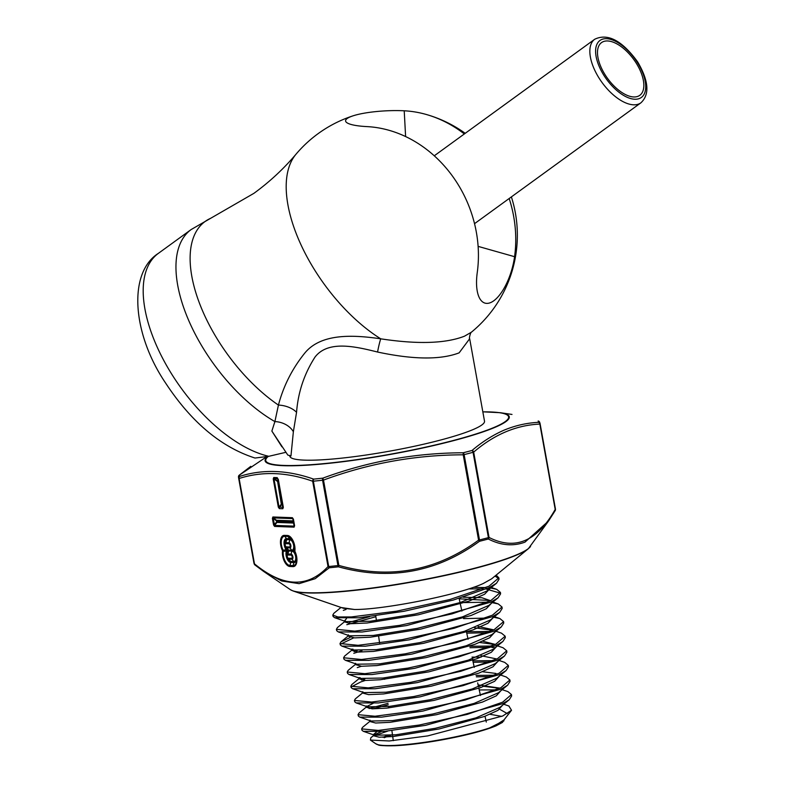 <?xml version="1.0" encoding="UTF-8"?>
<svg xmlns="http://www.w3.org/2000/svg" width="785" height="785" viewBox="0 0 785 785"><rect width="100%" height="100%" fill="white"/><g stroke="black" fill="none" stroke-linecap="round" stroke-linejoin="round"><path stroke-width="1.18" d="M605.49 75.389A32.568 16.161 54 0 0 639.804 95.309A32.568 16.161 54 0 0 635.84 62.535A32.568 16.161 54 0 0 601.526 42.606A32.568 16.161 54 0 0 605.49 75.389M478.114 246.372L514.577 256.695A40.035 16.662 -74.2 0 1 490.654 302.578A40.035 16.662 -74.2 0 1 485.012 303.118A40.035 16.662 -74.2 0 1 477.26 272.493A118.908 102.56 -112.9 0 0 366.899 126.601A40.035 7.821 176.9 0 1 345.577 120.87A40.035 7.821 176.9 0 1 350.188 116.886A40.035 7.821 176.9 0 1 353.064 115.827A125.463 125.463 0 0 0 295.965 154.262L295.965 154.262A122.715 60.896 54 0 0 316.355 272.68A122.715 60.896 54 0 0 380.735 338.826C417.698 344.438 445.615 343.555 464.494 336.186L471.353 332.232A125.463 125.463 0 0 0 511.378 196.898M271.865 431.073L274.897 421.594L278.43 405.08C283.483 385.935 292.285 368.577 304.835 353.014C320.947 333.37 352.534 334.665 380.735 338.826A18.585 1.874 -80 0 0 377.565 352.033C356.066 346.695 328.258 339.925 315.07 356.989C304.266 373.778 298.094 392.215 296.553 412.321L293.364 431.75L290.96 455.977L287.82 455.084L271.865 431.073L281.923 446.822M471.343 332.241L471.392 332.202C470.48 332.261 468.831 338.973 469.675 338.718L484.512 421.182A98.91 12.697 169.8 0 1 472.943 429.63A98.91 12.697 169.8 0 1 364.505 455.251A98.91 12.697 169.8 0 1 289.832 456.213L289.694 455.477M469.675 338.718L459.127 352.858C440.513 359.942 413.322 359.667 377.565 352.033M268.804 456.301A122.489 60.788 54 0 1 173.299 376.623A122.489 60.788 54 0 1 158.384 253.349C127.837 272.748 132.066 333.802 165.861 383.433C191.491 422.31 221.213 447.185 255.007 458.038L268.804 456.301L285.858 452.317M158.384 253.349L191.157 229.544A122.489 60.788 54 0 0 206.062 352.828A122.489 60.788 54 0 0 274.897 421.594A18.585 13.777 -165.7 0 1 293.364 431.75M353.064 115.827A40.035 7.821 176.9 0 1 404.216 110.793L405.609 136.561M514.577 256.695A118.908 102.56 -112.9 0 0 509.18 198.497M464.337 133.95A118.908 102.56 -112.9 0 0 426.775 114.62A118.908 102.56 -112.9 0 0 404.216 110.793M191.157 229.544L210.606 218.328A120.811 59.945 54 0 0 219.81 343.074A120.811 59.945 54 0 0 278.43 405.08A18.585 10.902 -168.8 0 1 296.553 412.321M283.169 550.736A1.972 1.079 84.7 0 0 283.297 551.237A9.42 4.73 -104.5 0 0 283.434 556.094A9.42 4.73 -104.5 0 0 289.969 565.475L293.119 565.592A9.42 4.73 -104.5 0 0 296.347 556.575A9.42 4.73 -104.5 0 0 294.718 551.659L293.374 550.678L294.09 550.049L294.542 550.638A1.972 1.109 8.8 0 0 294.846 551.227A1.972 0.687 153.1 0 0 294.718 551.659A1.972 1.953 139.1 0 1 294.542 550.638A9.42 4.73 -104.5 0 0 294.404 545.781A9.42 4.73 -104.5 0 0 287.869 536.4L284.72 536.283A9.42 4.73 -104.5 0 0 281.295 540.865A9.42 4.73 -104.5 0 0 283.12 550.216L286.142 549.755L287.339 550.452L286.388 551.139L283.297 551.237A1.972 1.109 8.8 0 1 282.551 550.766A10.411 5.23 75.5 0 1 280.549 540.443A10.411 5.23 75.5 0 1 284.317 535.37L287.477 535.488A10.411 5.23 75.5 0 1 294.699 545.85A10.411 5.23 75.5 0 1 294.846 551.227A10.411 5.23 75.5 0 1 296.642 556.653A10.411 5.23 75.5 0 1 293.07 566.613A1.972 1.688 -87.9 0 1 293.119 565.592L293.963 562.58L290.813 562.462L289.969 565.475A1.972 1.688 -87.9 0 0 289.92 566.495A10.411 5.23 75.5 0 1 284.258 561.079A10.411 5.23 75.5 0 1 282.551 550.766A1.972 0.687 153.1 0 1 283.12 550.216A1.972 1.079 84.7 0 0 283.169 550.736M288.37 550.491L292.334 550.638A5.858 2.944 75.5 0 1 296.043 556.791A5.858 2.944 75.5 0 1 293.983 562.021L290.823 561.903A5.858 2.944 75.5 0 1 286.76 556.065A5.858 2.944 75.5 0 1 288.37 550.491A5.858 2.944 75.5 0 1 284.72 544.721A5.858 2.944 75.5 0 1 286.721 539.118L289.881 539.236A5.858 2.944 75.5 0 1 293.875 544.692A5.858 2.944 75.5 0 1 292.334 550.638M528.384 548.676L491.606 578.839L483.374 583.451C458.832 595.001 382.795 609.817 354.496 609.484L343.398 608.267L293.158 590.997A122.627 15.749 169.8 0 0 395.463 584.835A122.627 15.749 169.8 0 0 516.481 555.123A122.627 15.749 169.8 0 0 528.384 548.676L548.146 521.544M494.982 576.072L498.809 578.584M498.858 577.838L499.015 579.281L496.503 583.235L489.173 587.631L453.308 600.064L403.882 611.309L358.882 617.805L334.714 617.707L333.144 616.519L332.781 615.106L337.903 616.971L351.346 616.941L396.68 611.152L449.913 599.505L489.006 586.199L498.858 577.838L496.14 575.12M372.944 708.865L388.251 704.753M511.467 694.548L511.624 695.991L509.279 699.7L502.743 703.654L425.607 725.33L385.013 731.316L363.337 731.316L362.003 730.305L361.649 728.902L378.37 730.413L419.278 725.036L467.31 714.37L502.577 702.212L511.467 694.548L507.924 691.624L502.194 689.652M496.091 689.878L479.233 689.956M388.045 703.301L369.107 708.561M476.348 676.837L491.41 676.582M509.887 679.957L510.044 681.409L507.689 685.138L501.046 689.152L422.938 711.073L381.745 717.127L359.765 717.117L358.402 716.087L358.038 714.674L375.004 716.234L416.452 710.798L465.152 700.014L500.879 687.709L509.897 679.957L506.325 677.013L500.644 675.051M494.658 675.257L476.034 675.394M351.337 686.875L360.757 681.949L365.202 680.467M473.149 662.275L490.017 661.961M508.317 665.366L508.474 666.818L506.08 670.586L499.348 674.649L420.23 696.815L378.498 702.938L356.184 702.918L354.791 701.859L354.427 700.456L371.609 702.045L413.626 696.56L462.964 685.658L499.182 673.206L508.317 665.366L504.716 662.393L499.093 660.46M493.215 660.646L472.835 660.833M364.888 679.035L361.63 680.104M357.273 667.633L361.355 666.259M469.95 647.723L488.613 647.34M491.92 647.478L495.021 647.713M506.737 650.785L506.894 652.227L504.49 656.024L497.651 660.146L417.463 682.577L375.201 688.749L352.602 688.72L351.18 687.64L350.826 686.227L368.243 687.866L410.8 682.332L460.795 671.293L497.484 658.703L506.737 650.785L503.106 647.782L497.543 645.869M491.783 646.035L469.626 646.281M353.78 653.326L361.983 650.687M466.751 633.171L487.2 632.72M505.324 637.636L502.9 641.463L495.963 645.643L414.823 668.31L371.982 674.56L349.031 674.511L347.578 673.412L347.215 672.009L364.858 673.677L407.974 668.094L458.626 656.937L495.786 644.2L505.167 636.193L501.507 633.171L495.992 631.268M490.331 631.425L466.427 631.739M357.214 650.628L354.182 651.638M340.494 644.2L353.701 637.852M463.552 618.629L485.797 618.099M503.587 621.602L503.744 623.045L501.291 626.911L494.265 631.14L412.037 654.072L368.695 660.371L345.449 660.313L343.967 659.194L343.604 657.781L361.483 659.498L405.148 653.856L456.438 642.581L494.089 629.698L503.587 621.602L499.898 618.551L493.726 617.255M346.803 624.693L375.878 616.716M502.007 607.011L502.164 608.453L499.702 612.349L492.568 616.637L409.348 639.814L365.417 646.183L341.867 646.114L340.356 644.966L340.003 643.553L358.107 645.309L402.342 639.618L454.26 628.226L492.391 615.195L502.007 607.011L498.289 603.94L492.195 602.644M487.446 602.193L460.039 602.654M369.647 616.657L349.58 622.211M343.32 610.387L346.087 609.425M468.557 588.917L482.961 588.868M486.131 589.035L500.388 593.166M500.438 592.42L500.585 593.872L498.112 597.787L490.87 602.134L406.669 625.547L362.189 631.994L338.296 631.915L336.745 630.747L336.392 629.334L354.722 631.13L399.506 625.38L452.082 613.86L490.694 600.692L500.438 592.42L496.689 589.329L490.664 588.034M485.984 587.582L473.326 587.337M370.186 721.091L362.533 727.381L361.649 728.902M373.13 703.38L367.39 706.176L358.941 713.123L358.038 714.674M362.964 692.615L355.35 698.866L354.427 700.456M360.217 677.671L351.759 684.608L350.826 686.227M355.742 664.139L348.167 670.361L347.215 672.009M353.044 649.156L344.586 656.093L343.604 657.781M349.943 637.597L340.994 641.836L340.003 643.553M345.086 621.278L337.403 627.588L336.392 629.334M340.994 607.433L333.821 613.32L332.781 615.106M387.839 731.041L373.915 735.938M497.454 724.133L487.828 728.814L501.615 721.866L504.029 719.884L497.454 724.133M381.049 731.659L374.573 734.691L370.824 737.772L370.412 740.078L389.272 740.971L427.746 735.898L502.743 715.969L511.526 710.268L508.876 706.009M487.828 728.814L496.336 725.683L502.39 722.465L504.186 719.757M391.882 730.59L393.236 740.226A47.434 6.094 -10.2 0 0 393.413 740.638M266.645 456.762L239.464 475.053A151.868 19.497 -10.2 0 0 239.788 476.367C262.789 469.018 287.418 469.93 313.666 479.125A151.868 19.497 -10.2 0 0 322.821 478.153C368.028 461.433 414.814 452.965 463.17 452.768A151.868 19.497 -10.2 0 0 472.011 450.482C482.314 441.759 493.039 434.968 504.176 430.111C515.353 425.499 526.784 422.909 538.471 422.34A151.868 19.497 -10.2 0 0 538.157 421.015L538.451 421.084A1.972 1.619 -71.2 0 1 538.667 421.172M555.25 510.505A1.972 1.962 -178.2 0 0 555.437 509.269A153.163 19.664 -10.2 0 0 555.397 508.729L540.041 423.38A153.163 19.664 169.8 0 1 540.08 423.92L555.201 509.426A1.972 1.433 -149.7 0 1 555.191 510.603A1.972 1.433 -149.7 0 1 555.113 510.731L548.568 520.965L524.969 542.141C513.145 546.507 500.928 545.457 488.329 539.01A1.972 1.648 -64.5 0 0 489.035 537.45C515.156 550.697 537.215 541.356 555.201 509.426L539.844 424.086C516.304 425.136 494.246 434.478 473.679 452.101L489.035 537.45L488.398 537.646L473.051 452.307A153.163 19.664 169.8 0 1 464.131 454.613L479.488 539.952A153.163 19.664 -10.2 0 0 488.398 537.646A1.972 1.05 -104.9 0 1 488.329 539.01A152.584 19.596 169.8 0 1 479.458 541.307C436.637 572.422 389.625 580.929 338.433 566.819L338.855 565.426C389.497 579.595 436.077 571.166 478.585 540.149L463.228 454.809C415.167 454.947 368.587 463.376 323.498 480.086L338.855 565.426L337.942 565.563L322.586 480.224A153.163 19.664 169.8 0 1 313.352 481.195L328.709 566.544A153.163 19.664 -10.2 0 0 337.942 565.563A1.972 0.903 -96.4 0 0 338.433 566.819A152.584 19.596 169.8 0 1 329.239 567.79L315.168 578.702L299.134 583.657L281.678 580.988L263.554 571.362L255.007 565.023A1.972 1.423 128.5 0 1 254.899 564.955L263.485 571.313M499.623 709.238L507.345 713.614M511.526 710.268L504.029 719.884M501.811 716.391L490.007 714.291M376.545 731.944L373.631 734.397L374.671 735.221L395.748 734.809L435.312 728.294L476.034 717.833L500.016 707.305L509.279 699.7M359.765 717.117L371.089 721.022L392.559 720.61L432.761 714.016L474.101 703.409L498.426 692.743L507.689 685.138M499.996 688.141L478.124 684.893M356.184 702.918L367.508 706.814L389.34 706.421L430.17 699.739L472.148 688.994L496.826 678.191L506.08 670.586M352.602 688.72L363.926 692.615L386.122 692.223L427.599 685.462L470.205 674.57L495.237 663.629L504.49 656.024M496.885 658.998L480.901 655.681M349.031 674.511L360.354 678.417L382.933 678.034L425.048 671.175L468.282 660.146L493.637 649.067L502.9 641.463M495.335 644.426L482.785 641.227M345.449 660.313L356.773 664.208L379.714 663.835L422.467 656.898L466.319 645.731L492.038 634.515L501.291 626.911M493.775 629.855L478.075 626.45M341.867 646.114L353.191 650.009L376.496 649.646L419.897 642.621L464.386 631.307L490.448 619.954L499.702 612.349M338.296 631.915L349.619 635.811L373.307 635.448L417.345 628.334L462.453 616.882L488.849 605.392L498.112 597.787M490.664 600.711L481.853 597.728L463.189 597.208M346.509 618.57L344.762 620.601L346.038 621.602L370.088 621.259L414.755 614.066L460.501 602.468L487.249 590.84L489.565 587.435M278.253 479.105L283.336 507.336L282.826 508.749L279.352 508.621L278.322 507.149L273.239 478.919L273.749 477.496L277.223 477.623L277.615 478.536A1.972 1.688 -87.9 0 1 277.223 477.623M272.895 516.972L292.383 517.698L293.413 519.179L294.591 525.724L294.09 527.147L274.593 526.421L273.572 524.939L272.395 518.394L272.895 516.972A1.972 1.688 92.1 0 0 273.298 517.884L272.395 518.394M253.908 562.973L238.552 477.633A153.163 19.664 169.8 0 0 238.836 478.418A1.972 1.962 -28.4 0 1 239.788 476.367A1.972 1.707 73.2 0 0 239.121 478.487L254.193 563.767A1.972 1.962 151.6 0 0 254.389 564.346L253.908 562.973A153.163 19.664 -10.2 0 0 254.193 563.767L254.477 563.836C283.061 587.337 307.583 588.25 328.032 566.574A1.972 1.639 44.8 0 0 329.239 567.79A1.972 1.03 -95.7 0 1 328.709 566.544L328.032 566.574L312.675 481.234C286.672 472.03 262.151 471.118 239.121 478.487L254.477 563.836A1.972 1.423 128.5 0 0 254.899 564.955A1.972 1.972 0 0 1 254.389 564.346A1.972 1.962 151.6 0 0 254.831 564.886M538.157 421.015A1.972 1.619 -71.2 0 1 538.451 421.084A1.972 1.972 0 0 1 539.56 422.016A1.972 1.962 151.6 0 0 538.157 421.015M472.011 450.482A1.972 1.639 50.1 0 1 473.679 452.101L473.051 452.307A1.972 1.05 -104.9 0 0 472.011 450.482M539.844 424.086A1.972 1.727 -93.5 0 0 538.471 422.34A1.972 1.962 1.8 0 1 540.08 423.92L539.844 424.086M239.013 475.416A1.972 1.639 50.1 0 1 239.189 475.229L239.189 475.229A1.972 1.639 50.1 0 1 239.464 475.053A1.972 1.962 -178.2 0 0 238.483 476.681L238.552 477.633M322.821 478.153L323.498 480.086L322.586 480.224A1.972 0.903 -96.4 0 1 322.821 478.153M463.228 454.809L463.17 452.768A1.972 0.932 75.8 0 1 464.131 454.613L463.228 454.809M312.675 481.234A1.972 1.619 -71.2 0 1 313.666 479.125A1.972 1.03 84.3 0 0 313.352 481.195L312.675 481.234M479.458 541.307L478.585 540.149L479.488 539.952A1.972 0.932 -104.2 0 1 479.458 541.307M293.413 519.179L293.512 521.377A0.991 0.824 -9.6 0 0 293.168 520.887L292.785 518.61L273.298 517.884L276.516 520.259L276.34 520.74L273.121 518.355L274.642 525.401A1.972 1.688 92.1 0 0 274.593 526.421M273.572 524.939L274.299 524.91L276.565 521.946L276.899 522.437L274.642 525.401L294.13 526.127L292.785 518.61A1.972 1.688 92.1 0 1 292.383 517.698M294.09 527.147A1.972 1.688 92.1 0 1 294.13 526.127L293.561 523.055A0.991 0.657 169.4 0 0 293.727 522.584L294.591 525.724M282.826 508.749A1.972 1.688 -87.9 0 1 282.875 507.728L282.296 504.667A0.991 0.657 169.4 0 0 282.463 504.196L278.351 481.303A0.991 0.824 -9.6 0 0 278.008 480.812L277.615 478.536L273.239 478.919M273.749 477.496A1.972 1.688 -87.9 0 0 274.142 478.408L277.36 480.783L277.193 481.254L273.975 478.879L279.058 507.11L283.336 507.336M278.322 507.149L279.058 507.11L281.315 504.147L281.658 504.647L279.391 507.601A1.972 1.688 -87.9 0 0 279.352 508.621M286.711 539.059A6.192 3.111 -104.5 0 0 284.592 544.986A6.192 3.111 -104.5 0 0 287.339 550.452A6.192 3.111 -104.5 0 0 286.535 555.79A6.192 3.111 -104.5 0 0 290.833 561.952A0.991 0.844 -87.9 0 1 290.813 562.462A6.692 3.356 75.5 0 1 286.172 555.809A6.692 3.356 75.5 0 1 286.388 551.139A1.972 1.197 85.5 0 1 286.142 549.755A6.692 3.356 75.5 0 1 284.229 545.006A6.692 3.356 75.5 0 1 286.515 538.608L289.675 538.726A6.692 3.356 75.5 0 1 294.306 545.379A6.692 3.356 75.5 0 1 294.09 550.049A1.972 1.933 120.1 0 0 294.346 551.443A6.692 3.356 75.5 0 1 296.445 558.616A6.692 3.356 75.5 0 1 293.963 562.58A0.991 0.844 92.1 0 0 293.992 562.07A6.192 3.111 -104.5 0 0 296.279 557.536A6.192 3.111 -104.5 0 0 293.374 550.678A6.192 3.111 -104.5 0 0 293.825 543.946A6.192 3.111 -104.5 0 0 289.871 539.177L286.711 539.059A0.991 0.844 92.1 0 0 286.515 538.608L284.72 536.283A1.972 1.688 -87.9 0 1 284.317 535.37M503.823 720.983L503.99 719.914M374.573 734.691L373.886 735.83L379.184 737.213L393.462 736.497L439.217 728.951L484.384 716.489L497.975 710.346L502.42 705.332M370.02 720.169L370.275 721.601L375.652 723.024L390.145 722.318L436.597 714.684L482.471 702.065L496.297 695.844L500.84 690.761M497.582 688.062L483.972 686.355M480.047 686.306L478.438 686.316M366.938 706.618L366.664 707.373L372.129 708.835L386.838 708.129L433.987 700.416L480.567 687.64L494.619 681.331L499.27 676.179M495.983 673.452L482.569 671.734M362.798 691.722L363.062 693.155L368.607 694.646L383.531 693.95L431.377 686.149L478.664 673.206L492.951 666.818L497.69 661.608M481.156 657.114L472.011 657.114M359.697 678.191L359.451 678.927L365.074 680.458L380.215 679.761L428.747 671.881L476.76 658.782L491.273 652.315L496.12 647.026M492.764 644.22L479.753 642.493M355.585 663.276L355.84 664.699L361.551 666.269L376.898 665.582L426.137 657.614L474.846 644.357L489.595 637.803L494.54 632.455M492.794 630.316L474.611 627.794M352.455 649.754L352.229 650.48L358.029 652.08L373.601 651.393L423.527 643.337L472.943 629.923L487.927 623.29L492.97 617.883M492.941 617.677L492.46 616.686M348.363 634.82L348.628 636.252L354.496 637.891L370.275 637.214L420.897 629.079L471.039 615.499L486.249 608.787L491.39 603.302M489.722 601.163L487.946 600.378L459.186 598.808M345.214 621.318L345.017 622.024L350.974 623.702L366.968 623.025L418.287 614.812L469.126 601.074L484.571 594.274L489.82 588.73M341.367 607.561L354.496 609.484M594.716 39.25A39.289 19.497 54 0 0 599.495 78.785A39.289 19.497 54 0 0 640.894 102.825C649.833 94.514 648.753 80.865 637.646 61.887C622.073 40.535 607.767 32.99 594.716 39.25L434.262 155.803M637.077 62.015A35.217 17.476 54 0 0 601.722 39.476A35.217 17.476 54 0 0 604.254 75.909A35.217 17.476 54 0 0 639.608 98.439A35.217 17.476 54 0 0 637.077 62.015M286.721 539.118A0.991 0.844 92.1 0 1 286.702 539.629A5.367 2.698 -104.5 0 0 284.867 544.761A5.367 2.698 -104.5 0 0 288.586 550.108L291.745 550.226A5.367 2.698 -104.5 0 0 293.58 545.084A5.367 2.698 -104.5 0 0 289.851 539.746L286.702 539.629L285.858 542.641L289.017 542.759A2.63 1.325 75.5 0 1 290.842 545.379A2.63 1.325 75.5 0 1 289.94 547.891L286.78 547.773A2.63 1.325 75.5 0 1 284.955 545.153A2.63 1.325 75.5 0 1 285.858 542.641A1.972 1.688 92.1 0 0 285.809 543.662A1.648 0.824 -104.5 0 0 285.249 545.232A1.648 0.824 -104.5 0 0 286.388 546.87L289.547 546.988A1.648 0.824 -104.5 0 0 290.107 545.418A1.648 0.824 -104.5 0 0 288.968 543.779L285.809 543.662M289.547 546.988A1.972 1.688 92.1 0 0 289.94 547.891L291.745 550.226A0.991 0.844 92.1 0 1 291.892 551.09L291.058 554.102A2.63 1.325 75.5 0 1 292.884 556.722A2.63 1.325 75.5 0 1 291.981 559.234L288.821 559.116A2.63 1.325 75.5 0 1 286.996 556.496A2.63 1.325 75.5 0 1 287.899 553.984A1.972 1.688 92.1 0 0 287.85 555.005A1.648 0.824 -104.5 0 0 287.29 556.575A1.648 0.824 -104.5 0 0 288.429 558.213L291.588 558.331A1.648 0.824 -104.5 0 0 292.148 556.751A1.648 0.824 -104.5 0 0 291.009 555.123L287.85 555.005M291.588 558.331A1.972 1.688 92.1 0 0 291.981 559.234L293.776 561.56A5.367 2.698 -104.5 0 0 295.621 556.428A5.367 2.698 -104.5 0 0 291.892 551.09L288.743 550.972A5.367 2.698 -104.5 0 0 286.908 556.104A5.367 2.698 -104.5 0 0 290.627 561.442L288.821 559.116A1.972 1.688 92.1 0 1 288.429 558.213M286.388 546.87A1.972 1.688 92.1 0 0 286.78 547.773L288.586 550.108A0.991 0.844 -87.9 0 1 288.743 550.972L287.899 553.984L291.058 554.102A1.972 1.688 92.1 0 0 291.009 555.123M482.834 411.821L500.29 412.704A124.05 15.926 169.8 0 1 494.766 427.442A124.05 15.926 169.8 0 1 345.017 461.452A124.05 15.926 169.8 0 1 267.813 456.517M268.313 456.409A123.373 15.837 -10.2 0 0 345.528 461.178A123.373 15.837 -10.2 0 0 494.158 427.393A123.373 15.837 -10.2 0 0 482.834 411.86M263.554 571.362L290.381 589.672A123.039 15.798 -10.2 0 0 389.586 585.502A123.039 15.798 -10.2 0 0 516.785 554.779A123.039 15.798 -10.2 0 0 530.523 546.468M289.871 539.177A0.991 0.844 -87.9 0 0 289.675 538.726L287.869 536.4A1.972 1.688 -87.9 0 1 287.477 535.488M387.368 735.565A65.616 8.429 -10.2 0 0 382.913 737.301M496.032 725.86C483.884 730.776 465.858 735.457 441.945 739.882C423.439 743.189 407.592 745.151 394.394 745.75C374.896 745.838 379.832 744.975 375.976 743.886A65.616 8.429 -10.2 0 0 422.556 742.59A65.616 8.429 -10.2 0 0 489.477 727.98M392.461 734.711A64.213 8.242 -10.2 0 0 384.228 737.733M379.675 745.043A64.213 8.242 -10.2 0 0 431.779 741.599A64.213 8.242 -10.2 0 0 493.265 726.91M293.07 566.613L289.92 566.495M281.315 504.147L277.556 481.234L281.678 504.127L282.325 504.156L278.204 481.264L277.556 481.234A0.991 0.844 -87.9 0 0 277.36 480.783L278.008 480.812A0.991 0.844 92.1 0 1 278.204 481.264L282.325 504.156A0.991 0.844 -87.9 0 1 282.296 504.667L281.658 504.647A0.991 0.844 92.1 0 0 281.678 504.127L281.315 504.147M293.561 523.055L276.899 522.437A0.991 0.844 92.1 0 0 276.928 521.927L293.58 522.545L293.364 521.338L276.712 520.72L276.565 521.946L276.712 520.72A0.991 0.844 92.1 0 0 276.516 520.259L293.168 520.887A0.991 0.844 92.1 0 1 293.364 521.338L293.58 522.545A0.991 0.844 92.1 0 1 293.561 523.055M290.833 561.952L293.992 562.07M289.881 539.236A0.991 0.844 -87.9 0 1 289.851 539.746L289.017 542.759A1.972 1.688 92.1 0 0 288.968 543.779M290.823 561.903A0.991 0.844 92.1 0 0 290.627 561.442L293.776 561.56A0.991 0.844 -87.9 0 1 293.983 562.021M474.533 223.666L640.894 102.825M295.965 154.262C283.728 168.785 269.706 181.806 253.908 193.336L210.606 218.328M465.201 133.322A125.463 125.463 0 0 0 426.775 114.62M505.314 637.636L505.157 636.193M375.976 743.886L370.412 740.078M375.76 615.872L376.417 620.523M378.635 636.292L379.597 643.141M384.473 677.857L384.67 679.29M388.497 706.51L388.693 707.942M500.29 412.704L511.997 414.441M363.337 731.316L374.671 735.221M334.714 617.707L346.038 621.602M496.503 583.235L487.249 590.84M459.107 598.425L461.894 611.113M466.516 632.131L468.086 639.265M472.384 658.801L474.277 667.407M477.673 682.862L478.546 686.846M478.86 688.249L480.459 695.52M485.022 716.254L486.298 722.072M540.041 423.38L539.56 422.016M238.483 476.681A1.972 1.972 0 0 1 239.189 475.229L250.788 466.339M555.397 508.729L555.466 509.671A1.972 1.972 0 0 1 555.191 510.603L548.587 520.936M290.381 589.672L293.158 590.997M509.033 706.068L503.744 704.243M494.432 616.676L499.898 618.551M348.52 635.664L340.994 641.836M492.882 602.075L498.289 603.94M491.332 587.484L496.689 589.329M373.631 734.397L373.886 735.83M366.409 705.951L366.664 707.373M359.196 677.494L359.451 678.927M351.974 649.048L352.229 650.48M344.762 620.601L345.017 622.024"/></g></svg>
